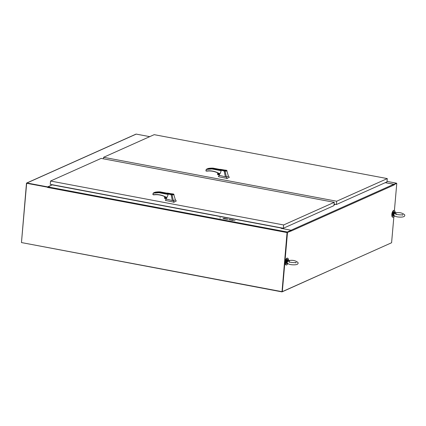 <?xml version="1.0" encoding="UTF-8"?>
<svg xmlns="http://www.w3.org/2000/svg" width="426" height="426" viewBox="0 0 426 426"><rect width="100%" height="100%" fill="white"/><g stroke="black" fill="none" stroke-linecap="round" stroke-linejoin="round"><path stroke-width="0.64" d="M336.71 267.304L391.276 242.895M52.313 184.799L47.637 186.886L26.955 182.988A0.49 0.437 65.9 0 0 26.471 183.377L21.47 242.479M47.6 187.206L26.843 183.313M47.637 186.886L47.616 187.158M26.955 182.988L136.224 134.105A0.49 0.437 -114.1 0 0 135.985 134.131L26.71 183.015M136.224 134.105L149.744 136.65M396.409 183.5L394.146 184.65M291.416 230.881L287.502 232.41L282.316 291.64L282.023 291.581L287.204 232.356L291.144 230.594L287.273 232.324M291.437 230.647L291.171 230.28L287.3 232.01L287.06 232.569L281.996 291.895L336.577 267.363M287.502 232.41L287.204 232.356M282.316 291.64L391.59 242.751L393.858 216.818M394.412 210.508L396.771 183.521M291.459 230.887L394.199 184.921M394.167 184.841A0.49 0.437 -114.1 0 0 393.762 184.288L385.237 182.679M281.069 228.373A0.49 0.437 65.9 0 1 281.048 228.182L281.08 227.835M281.373 227.889L281.479 228.427L291.065 230.232A0.49 0.437 65.9 0 1 291.464 230.785M334.059 204.432L334.41 204.16M334.399 204.283L334.112 204.107M392.399 212.073A2.556 0.969 100.7 0 0 391.835 215.077M287.193 232.511L282.023 291.581M26.646 183.334L21.465 242.564L281.89 291.645M52.329 184.724L47.478 187.259M281.059 228.331L291.171 230.28M232.436 220.37L228.831 219.555L233.129 220.056L233.634 220.285L232.436 220.37M219.789 217.888L220.46 217.84L219.789 217.888M223.517 218.687L223.016 218.458L224.209 218.378L227.814 219.193L223.517 218.687M234.332 220.631L235.008 220.583L234.332 220.631M229.14 219.736L233.294 220.418M223.325 218.644L227.479 219.321M396.601 183.489L396.436 183.185L393.949 184.367M393.954 184.293L385.28 182.658M395.083 212.041A3.451 1.305 100.7 0 0 394.311 210.476A3.451 1.305 100.7 0 0 392.266 214.496A3.451 1.305 100.7 0 0 393.033 217.26A3.451 1.305 100.7 0 0 394.322 216.088M394.311 210.476L393.906 210.401A3.451 1.305 100.7 0 0 391.867 214.422A3.451 1.305 100.7 0 0 392.628 217.185L393.033 217.26M285.729 259.796A2.556 0.969 100.7 0 0 285.164 262.799M288.413 259.764A3.451 1.305 100.7 0 0 287.641 258.199A3.451 1.305 100.7 0 0 285.596 262.219A3.451 1.305 100.7 0 0 286.363 264.983A3.451 1.305 100.7 0 0 287.651 263.811M287.641 258.199L287.236 258.124A3.451 1.305 100.7 0 0 285.196 262.144A3.451 1.305 100.7 0 0 285.958 264.908L286.363 264.983M219.624 175.395L225.37 176.833L224.182 171.018L218.959 169.644L221.19 170.709L220.189 173.574L218.889 173.329L219.773 173.643M225.37 176.833L226.419 176.982L225.082 171.098L220.098 169.756C217.888 169.266 220.636 169.303 221.248 169.484L225.849 170.256M218.964 169.676L219.252 169.34L226.696 170.379L228.379 176.103L229.31 177.275M228.379 176.103L226.419 176.982L227.26 178.345L226.829 178.419L219.055 176.817L218.591 176.172L218.41 176.62M218.575 173.307L218.794 174.607L219.449 174.207M219.512 174.841L218.149 174.585L218.277 173.153M218.629 173.339A0.639 0.575 -114.1 0 0 218.815 174.548A0.639 0.575 -114.1 0 0 219.438 174.127M213.218 168.403L213.101 168.158L213.218 168.403L213.101 168.158L211.956 168.968L206.205 169.468L205.928 170.805L206.844 170.959C210.987 170.437 215.002 171.231 218.889 173.329M226.621 170.363L226.781 170.496C227.351 170.938 226.786 171.14 225.082 171.098L225.093 170.901C226.616 170.938 227.127 170.757 226.621 170.363L225.791 170.118M224.486 170.666L223.783 170.341C224.545 170.049 225.338 170.118 226.163 170.549L224.486 170.666M224.289 170.799L225.093 170.901M227.26 178.345L229.321 177.307M206.786 169.047L208.149 168.478A25.235 22.599 65.9 0 1 213.101 168.158L219.321 169.33M205.971 170.293L206.067 171.044L206.967 171.119A21.886 19.596 65.9 0 1 218.863 173.446M219.262 174.431A0.639 0.575 65.9 0 1 218.692 173.371M218.181 174.665L219.518 174.916L217.926 174.777L218.08 173.052M217.947 172.988L217.926 174.777M217.792 174.766L217.75 172.897M205.928 170.805L206.844 170.959M220.375 170.171L212.089 168.611A25.235 22.599 -114.1 0 0 207.137 168.93L206.205 169.463L206.088 170.815M208.149 168.478L206.77 169.053M224.555 170.634L223.954 170.357L225.993 170.538L224.555 170.634M166.593 199.118L172.333 200.555L171.151 194.746L165.927 193.367L168.158 194.432L167.157 197.297L165.858 197.052L166.742 197.366M172.333 200.555L173.382 200.705L172.051 194.82L167.061 193.479C164.857 192.989 167.604 193.031 168.211 193.207L172.812 193.984M173.664 194.102L175.347 199.826L176.273 200.997M175.347 199.826L173.382 200.705L174.229 202.068L173.792 202.142L166.023 200.54L165.554 199.895L165.379 200.342M165.538 197.03L165.757 198.33L166.412 197.93M166.475 198.564L165.118 198.308L165.24 196.876M165.597 197.062A0.639 0.575 -114.1 0 0 165.783 198.271A0.639 0.575 -114.1 0 0 166.406 197.85M160.181 192.126L160.064 191.881L160.181 192.126L160.064 191.881L158.919 192.69L153.174 193.191L152.891 194.528L153.813 194.682C157.95 194.165 161.965 194.954 165.858 197.052M173.59 194.086L173.744 194.219C174.319 194.661 173.755 194.863 172.051 194.82L172.056 194.623C173.584 194.661 174.09 194.485 173.59 194.086L172.754 193.841M171.454 194.389L170.751 194.064C171.508 193.771 172.301 193.841 173.126 194.277L171.454 194.389M171.252 194.522L172.056 194.623M174.229 202.068L176.284 201.029M153.749 192.77L155.112 192.206A25.235 22.599 65.9 0 1 160.064 191.881L166.284 193.053M153.616 194.868L153.935 194.842A21.886 19.596 65.9 0 1 165.831 197.174M166.225 198.154A0.639 0.575 65.9 0 1 165.661 197.094M165.139 198.388L166.486 198.644L164.894 198.5L165.043 196.775M164.915 196.716L164.894 198.5M164.761 198.489L164.718 196.62M152.891 194.528L153.594 194.863L152.865 194.549L152.939 194.016M153.056 194.538L153.168 193.186L153.733 192.781M172.834 194.362C171.721 194.464 171.103 194.347 170.975 194.011L172.828 194.432M171.044 194.022L171.044 193.979C172.157 193.878 172.775 193.995 172.903 194.331L172.892 194.416M172.945 194.405L171.044 193.979M21.588 242.586L281.996 291.895M396.068 212.803L395.701 212.723L396.068 212.803L395.983 213.474L395.44 212.468L396.084 212.792C399.593 212.223 402.463 212.915 404.7 214.864C405.19 216.578 403.278 217.313 398.965 217.068C396.196 216.839 394.497 216.216 393.869 215.189L393.789 214.672L394.71 213.41L394.471 213.272L393.768 214.88M394.471 213.272L394.327 212.963L395.983 213.474L394.71 213.41M396.084 212.792L395.44 212.468A1.96 0.74 100.7 0 0 395.365 212.329A1.96 0.74 100.7 0 0 394.327 212.963L393.88 212.787L393.486 214.385L393.619 215.748L393.789 214.672M394.098 212.878L393.741 214.486L393.486 214.385M394.62 215.961A1.96 0.74 100.7 0 1 394.093 215.684L393.848 215.737M289.398 260.526L289.03 260.446L289.398 260.526L289.313 261.197L288.769 260.19L289.414 260.515C292.918 259.945 295.793 260.637 298.03 262.586C298.519 264.301 296.608 265.036 292.295 264.791C289.52 264.562 287.822 263.939 287.199 262.911L287.119 262.395L288.04 261.133L287.8 260.994L287.097 262.602M287.8 260.994L287.656 260.685L289.313 261.197L288.04 261.133M289.414 260.515L288.769 260.19A1.96 0.74 100.7 0 0 288.695 260.052A1.96 0.74 100.7 0 0 287.656 260.685L287.209 260.51L286.815 262.107L286.948 263.47L287.119 262.395M287.428 260.6L287.065 262.208L286.815 262.107M287.949 263.683A1.96 0.74 100.7 0 1 287.417 263.406L287.177 263.46M387.282 178.59L336.673 201.232L336.386 204.533L386.989 181.891L387.282 178.59L154.185 134.664L103.577 157.306L103.443 158.823M336.386 204.533L334.09 204.102M336.673 201.232L103.577 157.306M283.349 228.261L333.957 205.62L334.245 202.318L101.154 158.392L50.545 181.029L50.257 184.336L283.349 228.261L283.636 224.96L50.545 181.029M334.245 202.318L283.636 224.96M393.762 184.288L291.065 230.232M334.937 204.262L334.043 204.661M281.9 227.99L281.341 228.24M335.326 204.336L334.016 204.922M282.289 228.059L281.479 228.427M47.558 187.435L287.06 232.569M47.797 186.876L287.3 232.01M281.064 228.001L52.254 184.884M230.029 219.475L230.003 219.784M233.102 220.37L233.129 220.056M224.182 218.692L224.209 218.378M227.314 218.959L227.287 219.273M387.032 181.412L396.436 183.185M221.19 170.709L211.956 168.968M226.829 178.419L226.802 178.686M218.767 173.409L218.698 174.17L218.772 173.414M217.702 172.871L217.574 174.293M168.158 194.432L158.919 192.69M167.338 193.894L159.052 192.334A25.235 22.599 -114.1 0 0 154.1 192.659L155.112 192.206M173.792 202.142L173.771 202.409M165.73 197.131L165.666 197.893L165.741 197.137M164.665 196.594L164.542 198.015M393.432 215.993L392.857 214.241C393.395 212.18 393.853 211.365 394.22 211.802A2.13 0.804 100.7 0 0 392.958 214.283A2.13 0.804 100.7 0 0 393.432 215.993L393.959 216.094A2.13 0.804 -79.3 0 1 393.619 215.748M393.88 212.787A2.13 0.804 -79.3 0 1 394.748 211.903L395.536 212.579M393.091 215.652A1.96 0.74 -79.3 0 1 392.873 214.225A1.96 0.74 -79.3 0 1 393.784 211.999M286.762 263.715L286.187 261.963C286.725 259.903 287.177 259.088 287.55 259.525A2.13 0.804 100.7 0 0 286.288 262.006A2.13 0.804 100.7 0 0 286.762 263.715L287.289 263.816A2.13 0.804 -79.3 0 1 286.948 263.47M287.209 260.51A2.13 0.804 -79.3 0 1 288.077 259.626L288.865 260.302M286.421 263.375A1.96 0.74 -79.3 0 1 286.203 261.947A1.96 0.74 -79.3 0 1 287.113 259.722M387.037 181.396L396.489 183.175M219.555 175.288L219.363 173.387M218.506 176.231L219.592 175.208M219.864 173.664L218.879 173.473C215.023 171.39 211.051 170.608 206.956 171.124M219.353 169.324L213.133 168.153L208.096 168.488M217.691 172.865L217.558 174.383M173.659 194.102L166.215 193.063L165.927 193.399M166.523 199.011L166.326 197.11M165.474 199.954L166.561 198.931M166.832 197.392L165.842 197.195C161.986 195.113 158.014 194.331 153.924 194.847L153.594 194.874M166.316 193.047L160.096 191.876L155.059 192.211M164.66 196.588L164.527 198.106M395.972 214.635L395.775 214.017C396.026 214.592 401.825 215.258 402.81 214.635L402.506 215.205M394.22 211.802L394.748 211.903M393.794 214.938L393.762 214.555M393.869 215.189L393.757 214.566M393.959 216.094L394.689 215.918M295.836 262.927L296.139 262.357C295.793 262.879 289.962 262.528 289.1 261.74L289.302 262.357M287.55 259.525L288.077 259.626M287.124 262.661L287.087 262.304M287.199 262.911L287.092 262.278M287.289 263.816L288.019 263.641"/></g></svg>
